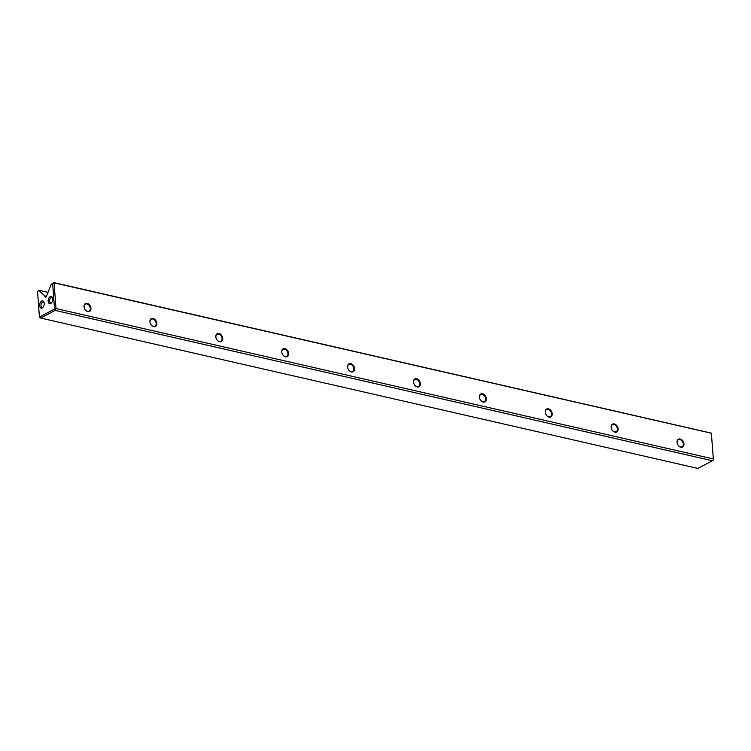 <?xml version="1.0" encoding="UTF-8"?>
<svg xmlns="http://www.w3.org/2000/svg" width="751" height="751" viewBox="0 0 751 751"><rect width="100%" height="100%" fill="white"/><g stroke="black" fill="none" stroke-linecap="round" stroke-linejoin="round"><path stroke-width="1.13" d="M711.366 433.224L713.422 459.969L711.366 433.224L54.1 282.855L55.987 308.548L713.253 458.917M39.071 290.308L37.55 291.501L39.071 290.308L47.726 292.289M48.158 301.235A3.699 2.215 102.9 0 1 49.923 296.776A3.699 2.215 102.9 0 1 52.626 298.016A3.699 2.215 102.9 0 1 51.537 302.784A3.699 2.215 102.9 0 1 48.158 301.235M44.215 303.291A3.699 2.215 -77.1 0 0 44.084 302.484A3.699 2.215 -77.1 0 0 41.014 301.555A3.699 2.215 -77.1 0 0 39.822 306.755A3.699 2.215 -77.1 0 0 42.995 307.253A3.699 2.215 -77.1 0 0 44.215 303.291M38.977 290.759L44.863 295.913L44.938 296.908L45.886 297.124M37.55 291.501L39.418 317.006L54.532 309.102L52.664 283.596L51.237 284.347L46.177 296.974L44.938 296.908M40.582 318.039L697.848 468.399L712.436 460.767L55.17 310.407L40.582 318.039L39.418 317.006M51.237 284.347L53.809 282.601L711.385 433.13M156.837 323.334A4.44 3.154 -117.6 0 1 151.918 325.709A4.44 3.154 -117.6 0 1 151.392 318.574A4.44 3.154 -117.6 0 1 156.837 323.334M486.301 398.706A4.44 3.154 -117.6 0 1 481.372 401.081A4.44 3.154 -117.6 0 1 480.847 393.946A4.44 3.154 -117.6 0 1 486.301 398.706M618.082 428.849A4.44 3.154 -117.6 0 1 613.154 431.234A4.44 3.154 -117.6 0 1 612.628 424.099A4.44 3.154 -117.6 0 1 618.082 428.849M288.628 353.477A4.44 3.154 -117.6 0 1 283.7 355.861A4.44 3.154 -117.6 0 1 283.174 348.727A4.44 3.154 -117.6 0 1 288.628 353.477M222.737 338.41A4.44 3.154 -117.6 0 1 217.809 340.785A4.44 3.154 -117.6 0 1 217.283 333.651A4.44 3.154 -117.6 0 1 222.737 338.41M683.973 443.925A4.44 3.154 -117.6 0 1 679.045 446.301A4.44 3.154 -117.6 0 1 678.519 439.166A4.44 3.154 -117.6 0 1 683.973 443.925M90.946 308.257A4.44 3.154 -117.6 0 1 86.027 310.642A4.44 3.154 -117.6 0 1 85.501 303.507A4.44 3.154 -117.6 0 1 90.946 308.257M420.41 383.63A4.44 3.154 -117.6 0 1 415.481 386.005A4.44 3.154 -117.6 0 1 414.956 378.87A4.44 3.154 -117.6 0 1 420.41 383.63M552.192 413.773A4.44 3.154 -117.6 0 1 547.263 416.157A4.44 3.154 -117.6 0 1 546.737 409.023A4.44 3.154 -117.6 0 1 552.192 413.773M354.519 368.553A4.44 3.154 -117.6 0 1 349.59 370.938A4.44 3.154 -117.6 0 1 349.065 363.803A4.44 3.154 -117.6 0 1 354.519 368.553M46.571 296.298L44.863 295.913M712.436 460.767L713.422 459.969M55.987 308.548L55.001 309.346L55.17 310.407M53.79 282.695L52.664 283.596M55.001 309.346L54.532 309.102M683.307 443.991A3.962 2.816 62.4 0 0 681.495 440.424A3.962 2.816 62.4 0 0 678.378 439.776A3.962 2.816 62.4 0 0 677.721 444.592A3.962 2.816 62.4 0 0 682.049 446.798A3.962 2.816 62.4 0 0 683.307 443.991M617.416 428.915A3.962 2.816 62.4 0 0 615.604 425.357A3.962 2.816 62.4 0 0 612.487 424.7A3.962 2.816 62.4 0 0 611.83 429.516A3.962 2.816 62.4 0 0 616.158 431.722A3.962 2.816 62.4 0 0 617.416 428.915M551.525 413.848A3.962 2.816 62.4 0 0 549.713 410.281A3.962 2.816 62.4 0 0 546.597 409.633A3.962 2.816 62.4 0 0 545.939 414.449A3.962 2.816 62.4 0 0 550.267 416.645A3.962 2.816 62.4 0 0 551.525 413.848M485.634 398.772A3.962 2.816 62.4 0 0 483.822 395.204A3.962 2.816 62.4 0 0 480.706 394.557A3.962 2.816 62.4 0 0 480.049 399.372A3.962 2.816 62.4 0 0 484.376 401.578A3.962 2.816 62.4 0 0 485.634 398.772M419.743 383.695A3.962 2.816 62.4 0 0 417.931 380.128A3.962 2.816 62.4 0 0 414.815 379.48A3.962 2.816 62.4 0 0 414.158 384.296A3.962 2.816 62.4 0 0 418.485 386.502A3.962 2.816 62.4 0 0 419.743 383.695M353.852 368.619A3.962 2.816 62.4 0 0 352.041 365.061A3.962 2.816 62.4 0 0 348.924 364.404A3.962 2.816 62.4 0 0 348.257 369.22A3.962 2.816 62.4 0 0 352.595 371.426A3.962 2.816 62.4 0 0 353.852 368.619M287.962 353.552A3.962 2.816 62.4 0 0 286.15 349.985A3.962 2.816 62.4 0 0 283.033 349.337A3.962 2.816 62.4 0 0 282.367 354.153A3.962 2.816 62.4 0 0 286.704 356.35A3.962 2.816 62.4 0 0 287.962 353.552M222.071 338.476A3.962 2.816 62.4 0 0 220.259 334.908A3.962 2.816 62.4 0 0 217.142 334.261A3.962 2.816 62.4 0 0 216.476 339.076A3.962 2.816 62.4 0 0 220.813 341.283A3.962 2.816 62.4 0 0 222.071 338.476M156.17 323.399A3.962 2.816 62.4 0 0 154.368 319.832A3.962 2.816 62.4 0 0 151.251 319.184A3.962 2.816 62.4 0 0 150.585 324A3.962 2.816 62.4 0 0 154.922 326.206A3.962 2.816 62.4 0 0 156.17 323.399M90.28 308.323A3.962 2.816 62.4 0 0 88.477 304.765A3.962 2.816 62.4 0 0 85.361 304.108A3.962 2.816 62.4 0 0 84.694 308.924A3.962 2.816 62.4 0 0 89.031 311.13A3.962 2.816 62.4 0 0 90.28 308.323M44.168 302.869A2.741 1.643 -77.1 0 0 43.276 301.996A2.741 1.643 -77.1 0 0 41.061 304.305A2.741 1.643 -77.1 0 0 42.047 307.337A2.741 1.643 -77.1 0 0 43.239 306.943M51.781 302.475A2.741 1.643 102.9 0 1 50.589 302.869A2.741 1.643 102.9 0 1 49.5 301.095A2.741 1.643 102.9 0 1 51.819 297.527A2.741 1.643 102.9 0 1 52.711 298.4"/></g></svg>

